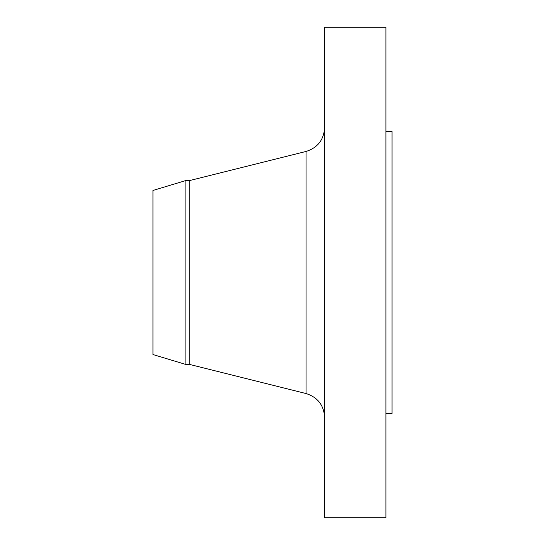 <?xml version="1.0" encoding="UTF-8"?>
<svg xmlns="http://www.w3.org/2000/svg" width="545" height="545" viewBox="0 0 545 545"><rect width="100%" height="100%" fill="white"/><g stroke="black" fill="none" stroke-linecap="round" stroke-linejoin="round"><path stroke-width="0.82" d="M185.872 364.469L185.872 180.531L152.941 190.464L152.941 354.536L185.872 364.469L189.728 364.469L306.038 393.544L306.038 151.456C317.66 147.763 323.853 139.833 324.616 127.659M185.872 180.531L189.728 180.531L189.728 364.469M324.616 272.5L324.616 517.75L385.928 517.75L385.928 27.25L324.616 27.25L324.616 272.5M385.928 131.481L392.059 131.481L392.059 413.519L385.928 413.519M189.728 180.531L306.038 151.456M306.038 393.544C317.66 397.237 323.853 405.167 324.616 417.341"/></g></svg>
